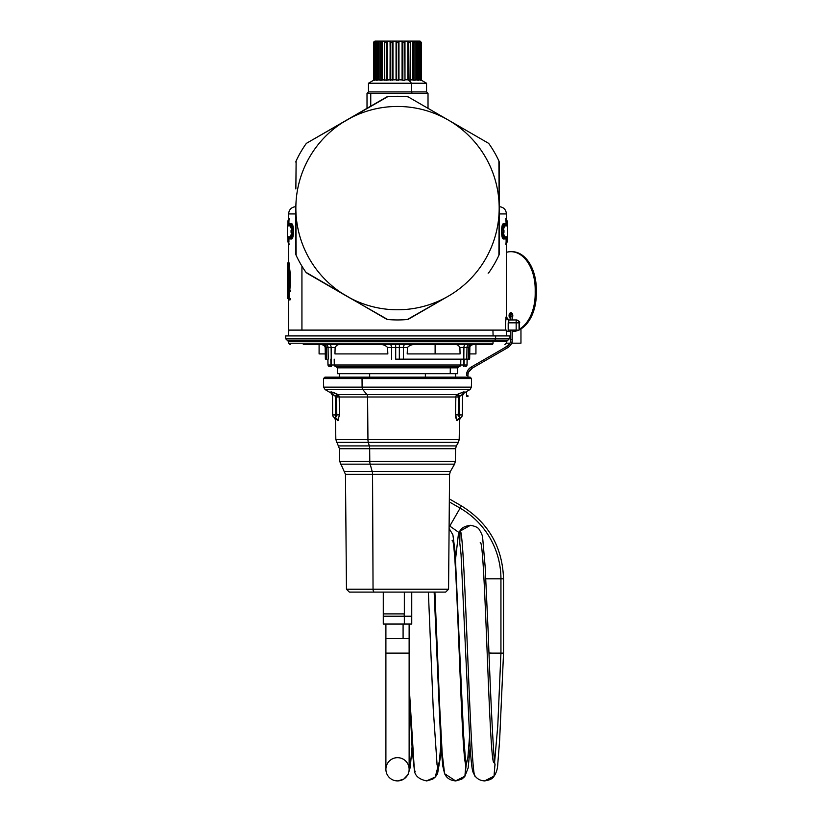 <?xml version="1.0" encoding="UTF-8"?>
<svg xmlns="http://www.w3.org/2000/svg" width="822" height="822" viewBox="0 0 822 822"><rect width="100%" height="100%" fill="white"/><g stroke="black" fill="none" stroke-linecap="round" stroke-linejoin="round"><path stroke-width="1.23" d="M489.018 653.1L500.937 653.1L500.937 578.842A81.635 81.635 0 0 0 460.115 508.14A81.635 81.635 0 0 1 500.937 578.842L500.937 653.1L503.537 653.1L503.537 578.842L500.937 578.842L503.537 578.842C502.478 547.02 488.443 522.71 461.419 505.89L460.115 508.14L449.326 501.903L460.115 508.14L449.798 526.018L461.419 505.89L449.357 498.923M500.937 578.842L485.823 578.842L500.937 578.842M489.018 652.987L500.927 653.459L497.793 725.425L494.659 761.614L497.793 725.425L500.927 653.459L503.526 653.562L499.622 740.375L497.793 763.782C497.649 768.734 496.334 772.978 493.847 776.523C492.604 778.732 489.542 780.191 484.651 780.9L494.022 776.143L494.998 764.018L494.022 776.143L484.651 780.9C480.572 780.746 477.346 779.081 474.962 775.876C472.763 771.478 472.064 773.81 470.163 748.02L461.029 554.223L459.601 541.205M500.927 653.459L491.916 653.1M495.173 764.933L495.183 764.994C493.837 765.477 490.467 695.484 488.186 632.231L485.165 566.882L482.709 538.379C482.904 536.653 481.784 533.745 479.329 529.676C478.219 527.539 475.147 526.08 470.133 525.299L460.043 531.166L459.786 542.181L460.043 531.166C464.841 523.285 470.369 783.284 475.219 776.05C470.369 783.284 464.841 523.285 460.043 531.166L470.461 525.299M480.212 542.664C485.083 535.667 489.234 769.135 494.094 762.518L493.837 762.333M466.238 764.604L467.882 757.596L469.496 737.2L467.882 757.596L465.951 764.018L464.892 776.256L455.604 780.9L464.892 776.256L466.238 764.604C461.389 771.365 456.991 533.334 452.141 540.465M444.979 773.954L455.604 780.9C450.158 780.479 446.48 778.013 444.558 773.502L442.185 753.342L439.77 708.194L434.9 592.097L439.77 708.194L442.185 753.342L444.568 773.512L442.739 765.878L440.756 742.451L434.16 592.097M437.921 766.895L439.4 761.151L440.869 744.27L439.4 761.151L437.921 766.895L436.903 764.008L437.921 766.895L435.228 777.016L426.556 780.9L435.228 777.016L437.921 766.895L437.057 764.82L437.921 766.895M426.556 780.9C418.686 779.225 414.617 775.485 414.329 769.659L409.13 685.754L414.329 769.659L415.202 771.673M409.14 769.279L410.589 763.648L412.028 747.301L410.589 763.648L409.14 769.279A11.621 11.621 0 0 0 397.519 757.668A11.621 11.621 0 0 0 385.898 769.279A11.621 11.621 0 0 0 397.519 780.9A11.621 11.621 0 0 0 409.13 769.279A11.621 11.621 0 0 1 397.519 780.9A11.621 11.621 0 0 1 385.898 769.279L385.898 653.1L409.13 653.1L409.13 769.279L409.13 653.1L385.898 653.1L385.898 769.279A11.621 11.621 0 0 1 397.519 757.668A11.621 11.621 0 0 1 409.13 769.279M385.898 653.1L385.898 638.571L409.13 638.571L409.13 653.1L385.898 653.1L385.898 638.571L403.088 638.571L403.088 624.052L403.088 638.571L409.13 638.571L409.13 653.1M385.898 638.571L385.898 624.052L404.342 624.052L383.278 624.052L383.278 616.212L404.342 616.212L404.342 624.052L404.342 616.212L411.75 616.212L383.278 616.212L383.278 613.89L404.342 613.89A2.466 1.182 -90 0 0 404.342 616.212A2.466 1.182 90 0 1 404.342 613.89L383.278 613.89L383.278 592.097L409.068 592.097L373.404 592.097M411.75 592.097L411.75 624.052L404.342 624.052M404.342 592.097L404.342 613.89L404.342 592.097M460.762 417.514L459.539 419.847L459.19 439.565L367.948 439.565L367.588 397.005L339.178 397.005L339.507 414.874L337.78 420.648C334.739 419.693 334.739 419.693 337.78 420.648L339.507 414.874L339.178 397.005L367.588 397.005L367.948 439.565L459.19 439.565L458.419 442.359L368.318 442.359A5.805 2.785 -90 0 1 367.948 439.565L335.838 439.565L367.948 439.565A5.805 2.785 90 0 0 368.318 442.359L458.419 442.359L456.354 445.925L369.304 445.925L368.318 442.359L336.619 442.359L368.318 442.359L369.304 445.925L456.354 445.925L455.583 448.73L369.674 448.73A5.805 2.785 90 0 0 369.304 445.925L338.674 445.925L369.304 445.925A5.805 2.785 -90 0 1 369.674 448.73L455.583 448.73L455.357 461.348L369.787 461.348L369.674 448.73L339.445 448.73L369.674 448.73L369.787 461.348L455.357 461.348L454.587 464.153L370.157 464.153A5.805 2.785 -90 0 1 369.787 461.348L339.671 461.348L369.787 461.348A5.805 2.785 90 0 0 370.157 464.153L454.587 464.153L450.343 471.489L372.191 471.489L370.157 464.153L340.452 464.153L370.157 464.153L372.191 471.489L450.343 471.489L449.562 474.345L372.561 474.345A5.805 2.785 90 0 0 372.191 471.489L344.685 471.489L372.191 471.489A5.805 2.785 -90 0 1 372.561 474.345L449.562 474.345L448.565 589.22L373.044 589.22L372.561 474.345L345.466 474.345L372.561 474.345L373.044 589.22L448.565 589.22L445.658 592.097L374.431 592.097A2.908 1.397 -90 0 1 373.044 589.22L346.463 589.22L373.044 589.22A2.908 1.397 90 0 0 374.431 592.097L421.624 592.097M374.431 592.097L349.371 592.097L346.463 589.22L345.466 474.345L339.671 461.348L339.445 448.73L335.838 439.565L335.489 419.847L334.164 417.453M337.78 420.648L338.356 420.309L337.78 420.648C334.739 419.693 334.739 419.693 337.78 420.648L335.284 417.812L338.356 420.309L335.582 417.638L336.794 414.925L339.507 414.874L336.794 414.925L336.465 397.047L339.178 397.005A2.908 2.713 90 0 0 337.821 394.539L366.889 394.539A2.908 1.397 -90 0 1 367.588 397.005L455.85 397.005L455.522 414.874L457.248 420.648C460.299 419.693 460.299 419.693 457.248 420.648C460.299 419.693 460.299 419.693 457.248 420.648L459.765 417.812C461.337 417.34 461.337 417.34 459.745 417.812L457.248 420.648L455.522 415.47M455.799 418.049L455.604 416.795M339.178 397.005L335.427 396.492L335.582 414.925L332.684 414.946A2.908 2.908 0 0 0 335.284 417.812C333.691 417.34 333.691 417.34 335.284 417.812A2.908 2.908 0 0 1 332.684 414.946L335.582 414.925L335.427 396.492L336.465 397.047L337.821 394.539L330.999 391.765C331.081 393.471 331.081 393.471 330.999 391.765C331.081 393.471 331.081 393.471 330.999 391.765L336.784 393.974L338.808 395.588L336.784 393.974L335.427 396.492L336.465 397.047L336.794 414.925L335.582 414.925L336.794 414.925L335.273 417.812C333.691 417.34 333.691 417.34 335.284 417.812L335.582 414.925L335.582 417.638M336.794 415.151L336.63 416.179M339.507 414.874L336.794 414.925M455.522 414.874L458.234 414.925L455.522 414.874L455.85 397.005L458.563 397.047L457.207 394.539L456.22 395.588L458.244 393.974L464.029 391.765C463.957 393.471 463.957 393.471 464.029 391.765L457.207 394.539A2.908 2.713 -90 0 0 455.85 397.005L367.588 397.005A2.908 1.397 90 0 0 366.889 394.539L457.207 394.539L337.821 394.539L336.465 397.047L332.499 394.262L330.999 391.765M457.207 394.539L458.563 397.047L458.234 414.925L459.755 417.812C461.337 417.34 461.337 417.34 459.745 417.812L459.745 417.812A2.908 2.908 0 0 0 462.354 414.946A2.908 2.908 0 0 1 459.745 417.812L456.672 420.309M333.938 392.567L334.492 392.824M332.509 395.536L331.06 393.039L325.101 389.597L362.8 389.597L366.889 394.539L362.8 389.597L469.927 389.597L464.317 392.844L470.133 389.474L325.101 389.597L323.642 387.141L362.101 387.141A2.908 1.397 90 0 0 362.8 389.597A2.908 1.397 -90 0 1 362.101 387.141L471.386 387.141L323.642 387.141L323.498 378.562L362.029 378.562L362.101 387.141L362.029 378.562L471.54 378.562L323.498 378.562L324.896 377.164L432.331 377.164L339.424 377.164L339.424 373.671L450.22 373.671L337.462 373.671L337.359 367.845L450.302 367.845L450.22 373.671L450.302 367.845L457.669 367.845L337.359 367.845L335.91 366.417M459.745 417.812L459.447 414.925L459.447 417.638L458.234 414.925L458.563 397.047L455.85 397.005M464.317 392.844L462.519 395.536L462.354 414.946L459.447 414.925L462.354 414.946L462.529 394.262L459.611 396.492L459.447 414.925L458.234 414.925L459.447 414.925L459.611 396.492L458.563 397.047L459.611 396.492L458.244 393.974L459.611 396.492L460.556 395.516M334.112 392.649L333.537 392.392M332.787 394.19L333.527 394.683M333.732 394.848L332.499 394.221M334.78 395.824L335.427 396.492L336.784 393.974L337.821 394.539M332.499 394.262L332.684 414.946L332.499 394.262L334.328 395.382M464.029 391.765L462.529 394.262L464.029 391.765M470.133 389.474L471.386 387.141L471.54 378.562L470.133 377.164L432.331 377.164L432.999 378.562L432.331 377.164L470.133 377.164M459.611 396.492L462.529 394.262L462.354 414.946M425.364 373.671L425.364 377.164L425.364 373.671M369.664 377.164L369.664 373.671L369.664 377.164M459.118 366.417L457.669 367.845L457.566 373.671L450.22 373.671M451.576 366.417A1.449 1.274 -90 0 0 450.302 367.845A1.449 1.274 90 0 1 451.576 366.417M334.297 364.989L335.736 366.417L459.293 366.417L460.731 364.989L334.297 364.989L334.205 359.152L334.297 364.989L331.41 364.989L331.328 359.152L331.41 366.417L330.824 359.152L330.917 364.989L328.019 364.989L327.916 359.152L328.019 364.989L329.468 366.417L327.957 364.989L330.917 364.989L330.917 366.417L329.468 366.417L330.917 366.417L330.917 364.989L328.019 364.989L460.731 364.989A1.449 1.439 90 0 1 459.293 366.417L335.736 366.417A1.449 1.439 -90 0 1 334.297 364.989L332.972 364.999M332.931 364.999L331.718 364.989M328.019 364.989A1.449 1.449 90 0 0 329.468 366.417L327.957 364.989L327.855 359.152M330.917 366.417L329.468 366.417M461.368 364.999L463.618 364.989L463.618 366.417L464.111 364.989L464.111 366.417L464.111 364.989L467.009 364.989L465.56 366.417A1.449 1.449 -90 0 0 467.009 364.989L462.108 364.999M467.173 359.152L467.071 364.989L465.622 366.417L467.009 364.989L464.111 364.989L464.214 359.152L464.111 364.989L467.009 364.989L467.112 359.152L467.009 364.989M460.823 359.152L460.731 364.989L460.823 359.152M463.618 364.989L463.7 359.152L463.618 364.989L460.731 364.989M403.468 347.48L395.701 347.48L395.629 344.634L395.701 347.48L399.338 347.48L399.328 359.152L395.701 359.152L395.701 347.48L387.552 347.48L387.84 353.922L387.552 347.48L391.56 347.48L391.662 359.152L391.56 347.48L395.701 347.48L395.701 359.152L469.66 359.152L469.865 347.48L469.66 359.152L468.622 359.152L468.797 347.48L469.865 347.48A2.908 2.908 0 0 1 472.763 344.634L470.729 345.466L472.763 344.634A2.908 2.908 0 0 0 469.865 347.48L468.797 347.48L468.622 359.152L466.804 359.152L466.978 347.48L468.797 347.48A2.908 2.548 90 0 1 471.345 344.634A2.908 2.548 -90 0 0 468.797 347.48L466.978 347.48L466.804 359.152L463.803 359.152L463.906 347.48L466.978 347.48A2.908 2.487 90 0 1 469.454 344.634A2.908 2.487 -90 0 0 466.978 347.48L463.906 347.48L463.803 359.152L403.376 359.152L403.468 347.48L407.476 347.48L407.188 353.922L407.476 347.48C409.654 345.137 412.5 344.182 416.014 344.634C412.5 344.182 409.654 345.137 407.476 347.48L407.188 353.922L435.115 353.922L435.115 344.634L435.115 353.922L460.073 353.922L459.899 347.48L463.906 347.48A2.908 1.449 90 0 1 465.355 344.634A2.908 1.449 -90 0 0 463.906 347.48L459.899 347.48C458.604 345.137 456.724 344.182 454.268 344.634C456.724 344.182 458.604 345.137 459.899 347.48C458.604 345.137 456.724 344.182 454.268 344.634C456.724 344.182 458.604 345.137 459.899 347.48L460.073 353.922L407.188 353.922L407.476 347.48L403.468 347.48L403.376 359.152L399.328 359.152L399.338 347.48L403.468 347.48A2.908 1.449 -90 0 1 404.927 344.634A2.908 1.449 -90 0 0 403.468 347.48A2.908 1.449 90 0 1 404.927 344.634M331.122 347.48L335.129 347.48L334.955 353.922L335.129 347.48L331.122 347.48L331.225 359.152L331.122 347.48A2.908 1.449 90 0 0 329.673 344.634A2.908 1.449 -90 0 1 331.122 347.48L328.05 347.48L331.122 347.48M328.225 359.152L328.05 347.48L328.225 359.152M326.231 347.48L328.05 347.48A2.908 2.487 90 0 0 325.574 344.634A2.908 2.487 -90 0 1 328.05 347.48L326.231 347.48L326.416 359.152L326.231 347.48A2.908 2.548 90 0 0 323.683 344.634A2.908 2.548 -90 0 1 326.231 347.48L325.173 347.48L326.231 347.48M325.368 359.152L325.173 347.48L325.368 359.152M391.56 347.48A2.908 1.449 90 0 0 390.111 344.634A2.908 1.449 -90 0 1 391.56 347.48A2.908 1.449 -90 0 0 390.111 344.634A2.908 1.449 90 0 1 391.56 347.48M395.629 344.634L340.77 344.634C338.315 344.182 336.434 345.137 335.129 347.48C336.434 345.137 338.315 344.182 340.77 344.634C338.315 344.182 336.434 345.137 335.129 347.48M387.552 347.48C385.374 345.137 382.528 344.182 379.014 344.634C382.528 344.182 385.374 345.137 387.552 347.48L387.84 353.922L334.955 353.922L387.84 353.922L387.552 347.48M325.173 347.48A2.908 2.908 0 0 0 322.265 344.634A2.908 2.908 0 0 1 325.173 347.48C324.289 345.137 323.323 344.182 322.265 344.634L329.673 344.634L322.265 344.634L324.854 346.226M325.276 353.922C317.076 353.922 317.076 353.922 325.276 353.922L319.09 353.922L319.09 344.634L303.287 344.634L491.741 344.634L319.09 344.634M470.585 345.61L470.174 346.226L470.585 345.61M475.938 344.634L475.938 353.922L469.752 353.922C477.952 353.922 477.952 353.922 469.752 353.922M407.476 347.48C409.654 345.137 412.5 344.182 416.014 344.634M399.338 347.48L399.4 344.634L399.338 347.48M472.763 344.634L465.355 344.634L472.763 344.634M340.77 344.634L399.4 344.634M506.239 330.105L506.434 335.921L495.656 335.921L495.563 338.87A1.449 1.274 90 0 1 494.31 340.277A1.449 1.274 -90 0 0 493.056 341.675L493.015 343.226L493.056 341.675A1.449 1.274 90 0 1 494.31 340.277A1.449 1.274 -90 0 0 495.563 338.87L495.656 335.921L285.686 335.921L285.789 338.87L495.563 338.87L285.789 338.87L287.217 340.277L494.31 340.277L287.217 340.277L288.645 341.675L493.056 341.675L288.645 341.675L288.697 343.226L493.015 343.226A1.449 1.274 90 0 1 491.741 344.634A1.449 1.274 -90 0 0 493.015 343.226L288.697 343.226L290.145 344.634M493.056 341.675L506.393 341.675L493.056 341.675M494.31 340.277L507.811 340.277L494.31 340.277M495.563 338.87L509.239 338.87L495.563 338.87M288.799 330.105L288.594 335.921L509.342 335.921L509.239 338.87L506.393 341.675L506.331 343.226L504.883 344.634M493.108 335.921L492.923 330.105L493.108 335.921M516.165 330.105L508.191 330.105L516.165 330.105L516.165 322.841L516.165 330.105M505.325 330.105L505.982 317.035L505.325 330.105L301.931 330.105L492.923 330.105M301.931 330.105L301.931 266.153L301.931 330.105L288.594 330.105L288.594 299.917C288.82 300.739 291.574 280.23 289.632 268.66C288.419 256.906 288.645 260.934 290.31 280.734C288.645 260.934 288.419 256.906 289.632 268.66C291.574 280.23 288.82 300.739 288.594 299.917L288.173 298.889C288.399 299.794 291.193 280.261 289.221 269.236C287.988 258.139 288.224 261.971 289.909 280.734L289.909 280.734C288.224 261.971 287.988 258.139 289.221 269.236C291.193 280.261 288.399 299.794 288.173 298.889L288.748 299.917M499.18 213.925L506.434 213.925L499.18 213.925M506.434 220.553L506.948 225.29L503.968 224.735L504.533 225.29C502.766 225.064 502.766 237.64 504.533 237.414L503.968 237.969C501.266 238.976 501.266 223.728 503.968 224.735L506.496 224.796L503.968 224.735L503.578 223.738L506.116 223.769L503.578 223.738C500.917 223.091 500.917 239.613 503.578 238.966L506.116 238.925L503.578 238.966L503.968 237.969L506.866 237.897L503.968 237.969L503.578 238.966C500.917 239.613 500.917 223.091 503.578 223.738L503.968 224.735C501.266 223.728 501.266 238.976 503.968 237.969L506.948 237.414L506.434 242.151M508.191 322.841L508.88 319.943A2.908 2.898 90 0 1 505.982 317.035L508.88 319.943L508.191 330.105L508.191 322.841L519.062 322.841L519.062 330.105L519.504 322.841L508.191 322.769M516.606 319.943C519.278 321.166 520.244 322.142 519.504 322.841L519.062 330.105M295.858 205.079L295.858 206.661C291.44 207.093 289.025 209.518 288.594 213.925L295.858 213.925L288.594 213.925L288.594 223.779L288.769 219.197L288.255 220.183M289.19 218.344L288.501 224.838L291.06 224.735C293.762 223.728 293.762 238.976 291.06 237.969L288.532 237.907L291.06 237.969L291.45 238.966L291.06 237.969C293.762 238.976 293.762 223.728 291.06 224.735L291.45 223.738C294.112 223.091 294.112 239.613 291.45 238.966L288.923 238.925L291.45 238.966C294.112 239.613 294.112 223.091 291.45 223.738L288.923 223.769L291.45 223.738L291.06 224.735L288.193 224.55L288.594 220.553M508.284 321.556L508.602 320.261M505.396 320.375L505.325 322.83M506.537 224.221L506.537 220.553L506.537 224.221M506.116 223.769L505.849 218.344M506.26 219.197L506.835 221.139L506.26 219.197L506.116 220.553M505.849 244.36L506.116 242.151L507.03 242.017M506.455 238.514L506.537 242.151L506.455 238.514M506.116 242.151L506.116 238.925M506.835 241.565L507.349 237.414L504.533 237.414C502.766 237.64 502.766 225.064 504.533 225.29L506.948 225.29L506.475 224.766M508.777 319.984L516.165 319.943L516.165 322.841L516.165 319.943A2.908 2.898 90 0 1 519.062 322.841A2.908 2.898 -90 0 0 516.165 319.943L508.88 319.943M288.501 238.483L288.501 242.151L288.501 238.483M288.594 242.151L289.19 244.36M288.923 238.925L288.923 242.151M288.769 243.507L288.193 238.154L288.769 243.507M288.255 242.521L288.08 237.414L291.06 237.969L290.495 237.414C292.272 237.64 292.272 225.064 290.495 225.29L291.06 224.735L288.08 225.29L288.501 224.221M288.923 220.553L288.923 223.769M288.769 219.197L287.69 225.29L290.495 225.29C292.272 225.064 292.272 237.64 290.495 237.414L288.08 237.414L288.563 237.928M290.31 291.656L290.032 290.269L289.169 290.289M289.015 298.119L289.169 299.927L290.032 299.938L290.31 298.561M289.169 288.08L290.032 288.09M290.31 286.714L290.31 280.734M503.732 229.852L502.458 229.862M502.458 232.842L503.732 232.852M506.537 237.866L506.537 238.483M506.948 225.29L507.092 221.139L506.835 224.55M292.57 229.862L291.307 229.852M291.307 232.852L292.57 232.842M288.563 224.766L287.433 225.906L287.433 236.798L288.594 238.925L288.594 261.54L287.433 263.667L287.844 266.564M289.015 292.416L289.909 291.656L289.015 292.416M289.909 286.714L289.015 285.953L289.909 286.714M287.69 298.417C287.895 299.116 290.022 279.511 288.43 269.071L289.015 280.734L288.43 269.071C290.022 279.511 287.895 299.116 287.69 298.417L287.433 297.8C287.649 298.55 289.786 279.552 288.183 269.441L288.779 280.734L288.183 269.441C289.786 279.552 287.649 298.55 287.433 297.8L287.69 298.417M408.555 97.099L488.134 143.049L408.555 97.099A2.908 2.908 0 0 0 407.352 96.719A111.823 111.823 0 0 0 387.676 96.719A2.908 2.908 0 0 0 386.474 97.099L306.894 143.049L387.676 96.719A111.823 111.823 0 0 1 407.352 96.719L408.555 97.099L407.352 96.719M499.18 254.06L499.18 162.17A2.908 2.908 0 0 0 498.903 160.937A111.823 111.823 0 0 0 489.059 143.891L488.134 143.049L489.059 143.891A111.823 111.823 0 0 1 498.903 160.937L499.18 208.11A101.661 101.661 0 0 0 446.254 118.902L446.254 118.902A101.661 101.661 0 0 0 295.858 208.11L295.858 254.06A2.908 2.908 0 0 0 296.125 255.282A111.823 111.823 0 0 0 305.969 272.329L386.474 319.131A2.908 2.908 0 0 0 387.676 319.511A111.823 111.823 0 0 0 407.352 319.511A2.908 2.908 0 0 0 408.555 319.131L448.35 296.156A101.661 101.661 0 0 0 499.18 208.11L498.903 255.293A2.908 2.908 0 0 0 499.18 254.06L498.903 255.293A111.823 111.823 0 0 1 489.059 272.329A111.823 111.823 0 0 0 498.903 255.293M507.205 225.896L504.77 225.886L504.533 225.29L504.77 225.886L507.205 225.896L507.03 220.686M503.958 232.4L503.958 230.304M507.205 236.798L504.77 236.808C502.982 233.171 502.982 229.533 504.77 225.886C502.982 229.533 502.982 233.171 504.77 236.808L504.533 237.414L504.77 236.808L507.205 236.798L506.969 242.49L506.157 244.031M287.998 242.017L288.871 244.031M291.07 230.304L291.07 232.4M287.936 221.139L287.936 224.55L288.06 220.214L288.871 218.673M288.193 224.55L287.823 225.896L290.258 225.886L287.823 225.896M290.495 225.29L290.258 225.886L290.495 225.29M290.495 237.414L290.258 236.808C292.046 233.171 292.046 229.533 290.258 225.886C292.046 229.533 292.046 233.171 290.258 236.808L290.495 237.414M287.823 236.798L290.258 236.808L287.823 236.798L287.936 241.565M287.433 291.399L287.556 292.416M295.858 227.262L295.858 254.06L295.858 227.262M408.555 319.131L407.352 319.511A111.823 111.823 0 0 1 387.676 319.511L348.775 297.328A101.661 101.661 0 0 0 448.35 296.156L407.352 319.511M306.894 273.181L346.689 296.156L305.969 272.329A111.823 111.823 0 0 1 296.125 255.293L295.858 208.11A101.661 101.661 0 0 0 348.775 297.328L342.445 293.711M370.753 93.379L428.015 93.379L412.141 93.379L411.442 91.93L426.556 91.93L411.442 91.93L412.141 93.379L370.753 93.379L370.753 106.182L370.753 93.379L367.013 93.379L370.753 93.379M507.092 241.565L506.835 238.154M295.858 188.968L296.125 160.937A2.908 2.908 0 0 0 295.858 162.17L296.125 160.937A111.823 111.823 0 0 1 305.969 143.891A111.823 111.823 0 0 0 296.125 160.937M288.08 237.414L288.193 238.154M287.546 278.935L287.505 277.261M363.262 110.508L346.689 120.074A101.661 101.661 0 0 1 446.254 118.902L446.325 118.913M367.013 108.34L367.013 93.379L368.472 91.93L368.472 83.217L373.548 80.279L373.548 42.549L374.154 41.408L373.568 42.549L373.568 80.279L374.154 79.96L373.568 80.279L373.568 42.549L375.007 41.1L420.021 41.1L421.481 42.549L420.155 41.223L421.46 42.549L421.481 80.279L421.481 42.549L421.481 80.279L420.885 79.96L426.556 83.217L368.472 83.217L411.442 83.217L411.442 91.93L368.472 91.93L411.442 91.93L411.442 83.217L426.556 83.217L426.556 91.93L428.015 93.379L428.015 108.34L446.264 118.871A101.661 101.661 0 0 1 448.35 120.074L488.134 143.049M508.613 319.85L506.434 317.035L506.434 238.925L507.595 236.798L507.595 225.906L506.434 223.779L506.434 213.925C506.003 209.518 503.588 207.093 499.18 206.661L498.903 160.937M489.059 272.329L488.134 273.181L489.059 272.329M386.474 319.131L387.676 319.511M287.484 276.644L287.505 277.374M287.803 279.172L287.69 289.642L287.803 279.172M287.443 292.262L287.7 291.656L287.443 292.262M295.858 254.06L296.125 255.293M305.969 143.891L306.894 143.049L305.969 143.891M387.676 96.719L386.474 97.099M448.35 120.074A101.661 101.661 0 0 1 448.35 296.156A101.661 101.661 0 0 1 295.858 208.11A101.661 101.661 0 0 1 346.689 120.074M398.968 79.96L396.06 79.96L398.413 80.279L398.413 42.549L398.968 41.408L398.968 79.96L398.413 80.279L398.968 79.96L398.968 41.223L402.081 41.223L402.852 42.549L404.578 42.549L404.886 41.223L407.784 41.223L408.719 42.549L410.26 42.549L410.291 41.223L412.788 41.223L413.815 42.549L415.079 42.549L414.843 41.223L416.744 41.223L418.696 42.549L418.203 41.223L419.405 41.223L420.895 42.354L420.895 80.268M387.09 79.96L384.573 79.96L386.319 80.279L386.319 42.549L387.09 41.408L387.09 79.96L387.254 41.223L387.254 79.775L386.319 80.279L390.049 79.775L387.254 79.775L387.254 41.223L390.152 41.223L390.049 80.053M411.442 83.217L409.007 80.279L410.455 79.96L410.455 41.408L410.26 80.279L409.007 80.279L411.442 83.217M410.538 79.775L415.079 80.279L415.079 42.549L415.079 80.279L413.014 79.96L413.815 80.279L413.815 42.549L413.815 80.279L413.014 79.96L413.014 41.408L412.788 79.775L412.788 41.223L412.788 79.775L410.538 79.775M418.696 80.279L418.696 42.549L418.696 80.279L415.233 79.775L418.48 79.96M418.768 79.775L420.874 80.279L420.874 42.549L420.874 80.279L420.412 42.549L420.412 80.279L419.713 79.96L419.713 41.408L419.405 79.775L419.405 41.223L419.405 79.775L418.768 79.775M408.719 80.279L407.938 79.96L409.007 80.279L408.719 42.549L408.719 80.279L407.938 79.96L408.719 80.279L407.938 79.96L407.938 41.408L407.938 79.96M404.989 79.775L407.784 79.775L407.784 41.223L407.784 79.775L404.989 79.775M382.025 79.96L379.949 80.279L381.213 80.279L381.213 42.549L382.025 41.408L382.025 79.96L382.251 41.223L382.251 79.775L381.213 80.279L384.501 79.775L382.251 79.775L382.251 41.223L384.737 41.223L384.768 42.549L386.319 42.549L386.319 80.279M374.144 80.268L374.144 42.354L374.616 80.279L374.616 42.549L375.325 41.408L375.325 79.96L375.633 41.223L375.633 79.775L374.616 80.279L376.26 79.775L375.633 79.775L375.633 41.223L376.836 41.223L376.332 42.549L378.284 41.223L380.196 41.223L379.949 42.549L381.213 42.549L381.213 80.279M376.332 80.279L379.795 79.775L378.284 79.775L378.284 41.223L378.284 79.775L378.007 41.408L378.007 79.96L377.226 80.279L377.226 42.549L377.226 80.279L376.332 80.279L376.332 42.549L376.332 80.279M404.989 80.053L404.969 41.408L404.969 79.96L404.578 42.549L402.852 42.549L402.852 80.279L404.578 80.279L402.852 80.279L402.852 42.549L402.163 41.408L402.163 79.96L402.852 80.279L402.163 79.96L402.081 41.223L402.163 79.96L398.968 79.775L402.081 79.775L402.081 41.223L398.968 41.223L398.413 42.549L396.625 42.549L396.625 80.279L396.625 42.549L396.06 41.408L396.06 79.96L396.06 41.223L392.957 41.223L392.176 42.549L390.45 42.549L390.07 41.408L390.45 80.279L390.45 42.549L392.176 42.549L392.176 80.279L392.176 42.549L392.875 41.408L392.875 79.96L392.957 41.223L392.957 79.775L390.07 79.96L396.06 79.775L392.957 79.775L392.957 41.223L396.06 41.223L396.625 42.549L398.413 42.549L398.413 80.279M417.802 80.279L417.802 42.549L417.802 80.279M417.021 79.96L417.021 41.408L417.021 79.96M416.744 79.775L416.744 41.223L416.744 79.775M410.455 42.117L410.26 80.279M404.969 41.717L404.969 79.96M390.45 80.279L390.07 41.717M384.768 80.279L384.573 42.117M384.573 41.408L384.768 42.549L384.737 41.223L382.251 41.223L381.213 42.549L379.949 42.549L379.949 80.279L380.196 41.223L378.284 41.223L377.226 42.549L376.332 42.549L376.558 41.408L376.332 42.549M390.07 41.408L387.254 41.223L386.032 42.549A1.449 0.699 -90 0 1 386.72 41.1A1.449 0.699 90 0 0 386.032 42.549L384.768 42.549M376.558 41.408L375.633 41.223L374.616 42.549L374.565 41.408M420.463 41.408L420.874 42.549L419.405 41.223L418.203 41.223L418.696 42.549L416.744 41.223L414.843 41.223L415.079 42.549L413.815 42.549L412.788 41.223L410.455 41.408M410.26 42.549L408.719 42.549L407.784 41.223L404.969 41.408M408.308 41.1L386.72 41.1M510.791 315.586A0.73 0.73 0 0 0 511.52 316.306A0.73 0.73 0 0 0 512.25 315.586A0.73 0.73 0 0 1 511.52 316.306A0.73 0.73 0 0 1 510.791 315.586L510.791 319.943L510.791 315.586A0.73 0.73 0 0 1 511.52 314.857A0.73 0.73 0 0 1 512.25 315.586A0.73 0.73 0 0 0 511.52 314.857A0.73 0.73 0 0 0 510.791 315.586M512.25 319.943L512.25 315.586L512.25 319.943M467.266 371.513L466.495 375.233L467.954 375.233L466.495 375.233A9.443 9.443 0 0 1 471.222 367.064L471.941 368.318L471.222 367.064L506.804 346.514L507.523 347.778L506.804 346.514A7.984 7.984 0 0 0 510.791 339.599L510.791 330.105L510.791 339.599L512.25 339.599A9.443 9.443 0 0 1 507.523 347.778L471.941 368.318A7.984 7.984 0 0 0 467.954 375.233L467.954 377.164L467.954 375.233A7.984 7.984 0 0 1 471.941 368.318L507.523 347.778A9.443 9.443 0 0 0 512.25 339.599L512.25 330.105L512.25 339.599L510.791 339.599A7.984 7.984 0 0 1 506.804 346.514L471.222 367.064A9.443 9.443 0 0 0 466.495 375.233L466.495 374.791A9.402 7.193 150 0 1 467.081 371.986M467.954 395.999L467.954 396.122C468.108 395.474 467.626 395.474 466.495 396.122L466.495 395.999M466.495 391.549L466.495 396.122L466.495 391.549M471.479 368.605A8.025 6.134 -30 0 0 468.869 371.523A8.025 6.134 150 0 1 471.479 368.605M506.383 346.761A8.199 3.257 -30 0 0 509.188 344.408M512.116 341.161A0.73 0.647 0 0 1 512.209 341.726A9.227 3.668 150 0 1 512.003 342.753A9.227 3.668 150 0 1 510.596 344.932A9.227 3.668 -30 0 0 512.003 342.753A9.227 3.668 -30 0 0 512.209 341.726A0.73 0.647 180 0 0 512.116 341.161M510.924 251.686L512.044 251.686A37.761 24.27 90 0 1 536.314 289.447L535.194 289.447A37.761 24.27 -90 0 0 510.924 251.686A37.761 24.27 -90 0 0 506.434 252.333A37.761 24.27 90 0 1 535.194 289.447L536.314 289.447L536.314 293.803L535.194 293.803L535.194 289.447L535.194 293.803L536.314 293.803A37.761 24.27 90 0 1 519.504 329.725A37.761 24.27 -90 0 0 536.314 293.803L536.314 289.447A37.761 24.27 -90 0 0 511.479 251.696M518.703 330.105A37.761 24.27 90 0 1 512.25 331.554A37.761 24.27 -90 0 0 518.703 330.105M506.26 330.855A37.761 24.27 -90 0 0 510.791 331.554A37.761 24.27 90 0 1 506.26 330.855M512.25 331.502A37.761 24.27 -90 0 0 517.593 330.105A37.761 24.27 90 0 1 512.25 331.502M519.504 329.119A37.761 24.27 -90 0 0 535.194 293.803A37.761 24.27 90 0 1 519.504 329.119M511.479 312.812A2.908 1.87 -90 0 0 510.174 315.586L509.065 315.586A2.908 1.87 90 0 1 510.924 312.679A2.908 1.87 90 0 1 512.794 315.586A2.908 1.87 90 0 1 512.25 317.641A2.908 1.87 -90 0 0 512.794 315.586A2.908 1.87 -90 0 0 510.924 312.679A2.908 1.87 -90 0 0 509.065 315.586L510.174 315.586A2.908 1.87 -90 0 0 510.791 317.744A2.908 1.87 90 0 1 510.174 315.586A2.908 1.87 90 0 1 511.479 312.812M510.791 318.484A2.908 1.87 90 0 1 509.065 315.586A2.908 1.87 -90 0 0 510.791 318.484M520.963 328.913C520.963 347.459 520.963 347.459 520.963 328.913L520.963 343.175L511.818 343.175M512.723 314.764L511.52 314.127L510.215 314.939L511.52 314.127L512.723 314.764M510.215 316.234L510.791 316.84L510.215 316.234M459.118 532.625L449.12 525.618M470.133 525.299C464.368 526.224 460.906 528.269 459.724 531.433L458.337 534.783L455.604 558.703M470.133 747.486L468.17 767.892L464.749 776.595L461.779 779.164L455.902 780.9M465.817 764.111L463.577 734.57L455.1 551.726L452.901 534.845L449.1 528.423M441.085 747.486L440.294 757.853L437.592 773.543L435.547 776.769L432.824 779.112L426.844 780.9M437.088 764.963L433.225 708.502L428.375 592.097M414.298 769.484L412.243 750.394L409.13 689.247M397.807 780.9L403.746 779.122L408.031 774.581L410.086 767.871L412.038 747.486M409.13 624.052L409.13 638.571M455.604 373.671L455.604 377.164M507.092 221.139L506.157 218.673M506.969 237.394L506.475 237.928M507.092 224.55L507.143 225.618L507.092 224.55M507.143 237.085L507.092 238.154L507.143 237.085M287.885 237.085L287.936 238.154L287.885 237.085M287.433 297.8L287.433 275.514L288.173 274.414M287.433 263.667L287.659 291.718M418.768 42.117L418.768 80.248M415.233 41.901L415.233 80.196M410.538 41.717L410.538 80.124M384.501 41.717L384.501 80.124M379.795 41.901L379.795 80.196M376.26 42.117L376.26 80.248M509.332 344.202L505.15 347.47M512.25 339.599L512.003 342.753L510.472 345.117M466.495 396.122C467.626 396.779 468.108 396.779 467.954 396.122M472.506 367.989L468.591 372.109M506.331 343.175L509.948 343.175"/></g></svg>
